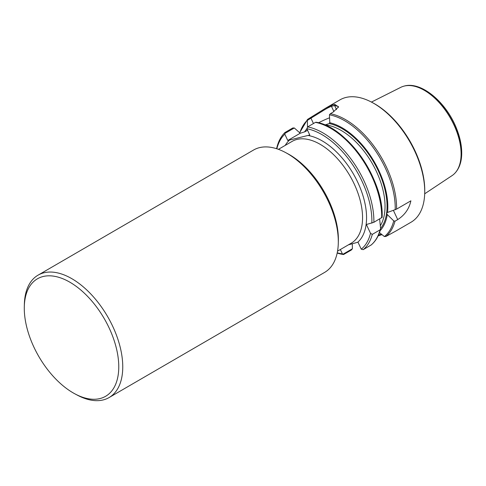 <?xml version="1.0" encoding="UTF-8"?>
<svg xmlns="http://www.w3.org/2000/svg" width="486" height="486" viewBox="0 0 486 486"><rect width="100%" height="100%" fill="white"/><g stroke="black" fill="none" stroke-linecap="round" stroke-linejoin="round"><path stroke-width="0.73" d="M338.286 243.395L338.353 240.922A67.925 37.805 -120.1 0 0 328.846 200.669A67.925 37.805 -120.1 0 0 287.706 153.704L285.531 152.537A70.756 39.378 59.9 0 1 328.384 201.459A70.756 39.378 59.9 0 1 338.286 243.395A70.756 39.378 59.9 0 1 324.624 272.403L109.089 397.554A70.756 39.378 59.9 0 1 77.122 395.039L74.947 393.873A67.925 37.805 -120.1 0 0 118.736 364.713A67.925 37.805 -120.1 0 0 71.333 283.077A67.925 37.805 -120.1 0 0 24.3 306.654A67.925 37.805 -120.1 0 0 33.807 346.913A67.925 37.805 -120.1 0 0 74.947 393.873M381.68 217.777A70.756 39.378 -120.1 0 0 315.469 122.363L316.271 122.436A70.045 38.983 -120.1 0 1 382.057 217.388L373.88 222.302L366.395 224.502L370.514 233.329L372.294 234.374L380.113 229.829L380.593 228.523L379.639 218.961M371.857 223.141A69.34 38.594 -120.1 0 0 306.83 128.717L307.674 126.889A70.756 39.378 -120.1 0 1 373.88 222.302M284.996 133.364L284.948 132.526L292.742 128L294.303 127.964L284.996 133.364L284.826 134.179L287.767 140.484L309.77 135.017L306.83 128.717M372.294 234.374A70.756 39.378 -120.1 0 1 363.188 249.664L361.256 249.19L357.988 242.192L348.438 244.829M361.256 249.19A69.34 38.594 -120.1 0 0 370.514 233.329M363.188 249.664L371.219 244.938M315.469 122.363L307.674 126.889M386.467 212.85L387.269 214.539L393.739 220.887L394.997 221.185L397.712 219.611C404.789 215.006 409.182 208.743 410.883 200.821L396.588 209.12L386.467 212.85M324.891 124.993L329.848 123.359L329.417 114.805L330.377 113.7L333.086 112.126L338.554 106.926L334.884 104.454A70.756 39.378 59.9 0 0 331.701 105.243L325.802 108.092L307.65 119.343L307.322 120.291A70.045 38.983 -120.1 0 0 299.917 132.605M380.125 230.674A63.387 35.278 -120.1 0 0 387.269 214.539M387.53 212.576A63.387 35.278 -120.1 0 0 329.52 122.66M395.464 231.263L385.89 236.482L384.305 236.506L379.487 232.6M395.47 231.263L411.041 222.224A70.756 39.378 -120.1 0 0 424.709 193.215A70.756 39.378 -120.1 0 0 371.954 102.358A70.756 39.378 -120.1 0 0 339.987 99.849L325.796 108.086M382.002 234.641L378.138 235.838M340.364 249.518L342.393 253.874L343.08 254.178L352.393 248.771L352.314 243.753M284.826 134.179A69.34 38.594 -120.1 0 0 276.85 148.789M337.235 252.793A69.34 38.594 -120.1 0 0 342.393 253.874M284.948 132.526A70.756 39.378 -120.1 0 0 276.595 148.71M337.181 253.054A70.756 39.378 -120.1 0 0 343.578 254.53L343.08 254.178M352.393 248.771L351.372 250.004L343.578 254.53M307.541 130.248L304.995 131.73L300.22 133.249L294.303 127.964M306.879 128.82A63.387 35.278 -120.1 0 0 304.576 131.925M338.335 107.412L338.238 106.416L334.611 105.571A69.905 38.904 -120.1 0 0 331.47 106.355C329.332 107.029 326.167 108.706 321.969 111.385L307.365 120.376L307.498 127.15M424.709 193.215L424.74 191.982A69.34 38.594 -120.1 0 0 373.041 102.941L371.954 102.358M378.497 235.06L381.413 234.161M300.22 133.249L287.767 140.484M329.423 117.849A16.98 2.254 -25 0 0 318.494 122.8M24.3 306.654L24.367 304.187A70.756 39.378 59.9 0 1 38.03 275.179A70.756 39.378 59.9 0 1 112.849 326.61A70.756 39.378 59.9 0 1 109.089 397.554M38.03 275.179L253.571 150.022A70.756 39.378 59.9 0 1 285.531 152.537M424.691 193.793L452.041 175.628A51.073 28.425 -120.1 0 0 454.689 173.423A51.073 28.425 -120.1 0 0 453.942 124.92A51.073 28.425 -120.1 0 0 404 86.131A51.073 28.425 -120.1 0 0 400.774 87.34L371.438 102.084M357.757 242.247A61.698 34.342 -120.1 0 0 357.921 182.633A61.698 34.342 -120.1 0 0 307.966 135.466M370.982 245.138A70.756 39.378 -120.1 0 0 380.088 229.842M380.587 228.493A62.263 34.652 -120.1 0 0 386.613 213.123M380.338 225.704A60.847 33.868 -120.1 0 0 373.339 165.416A60.847 33.868 -120.1 0 0 325.073 124.884M386.656 212.795A62.263 34.652 -120.1 0 0 329.156 123.535M384.444 236.548A70.045 38.983 -120.1 0 0 393.739 220.887M395.203 209.758A70.045 38.983 -120.1 0 0 329.417 114.805M385.89 236.482A70.756 39.378 -120.1 0 0 394.997 221.185M396.588 209.12A70.756 39.378 -120.1 0 0 330.377 113.7M337.551 251.153L351.19 243.231A58.867 32.762 -120.1 0 0 349.963 175.871A58.867 32.762 -120.1 0 0 292.068 141.414L278.429 149.336M289.571 140.035A61.698 34.342 -120.1 0 0 285.215 145.393M307.377 129.896A62.263 34.652 -120.1 0 0 306.678 130.752M313.452 123.529L310.997 118.268L310.366 117.77M336.519 109.654L334.611 105.571L334.884 104.454M333.925 111.622L331.47 106.355L331.701 105.243M393.423 210.414L397.712 219.611M454.775 173.338A51.012 28.388 -120.1 0 0 454.853 173.253A51.012 28.388 -120.1 0 0 450.34 117.588A51.012 28.388 -120.1 0 0 404.231 86.071A51.012 28.388 -120.1 0 0 404.115 86.101M371.085 245.066C375.623 241.281 378.782 235.953 380.568 229.1M315.936 122.217C347.168 126.646 384.329 180.434 382.099 217.503M307.498 119.453L299.807 132.478M454.689 173.423L454.853 173.253C459.161 168.666 461.445 162.385 461.7 154.408C461.913 146.256 460.169 137.574 456.482 128.371C446.336 102.4 421.386 81.071 404.231 86.071L404 86.131"/></g></svg>
